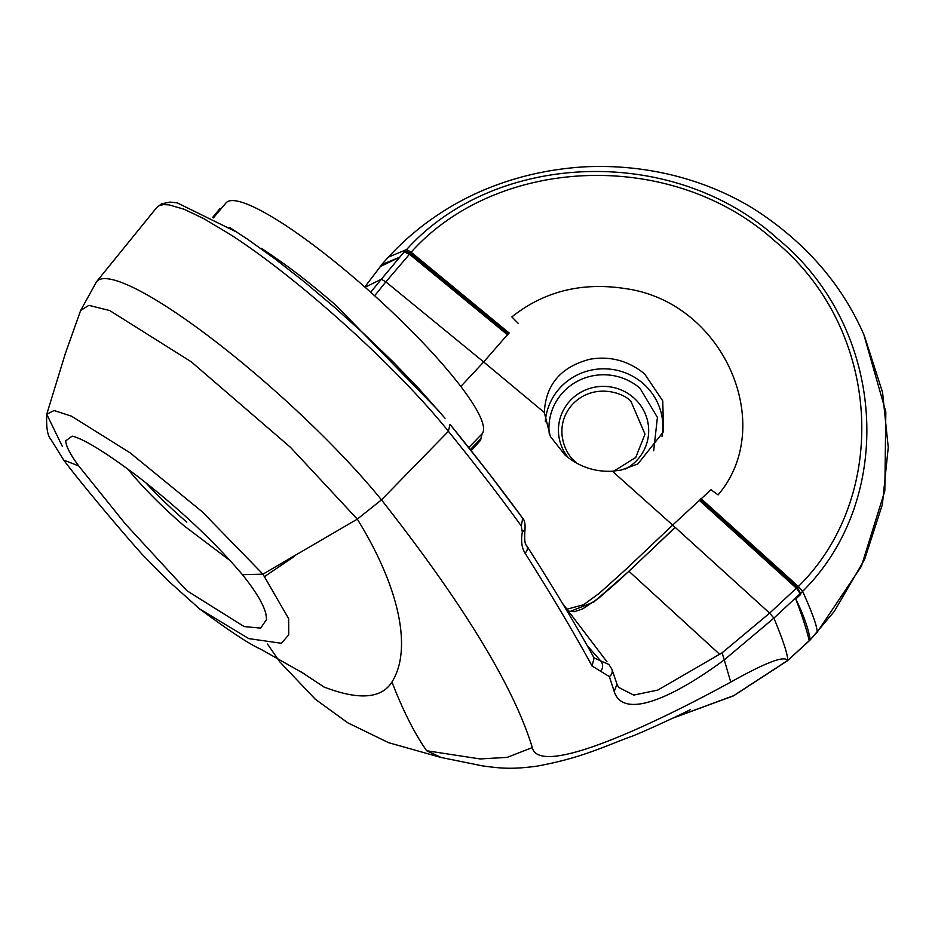 <?xml version="1.0" encoding="UTF-8"?>
<svg xmlns="http://www.w3.org/2000/svg" width="935" height="935" viewBox="0 0 935 935"><rect width="100%" height="100%" fill="white"/><g stroke="black" fill="none" stroke-linecap="round" stroke-linejoin="round"><path stroke-width="1.4" d="M449.992 424.291L488.76 473.157L522.56 518.083C501.616 489.379 477.434 458.115 449.992 424.291L448.403 431.315L381.48 499.863A215.634 38.265 -137.9 0 0 167.821 307.451A215.634 38.265 -137.9 0 0 96.597 281.634L156.624 207.663L159.16 205.688L163.38 204.613L168.954 204.847L184.078 209.241L203.83 218.661L229.554 234.054C297.131 277.122 397.317 367.361 448.403 431.315C476.067 465.478 500.354 497.023 521.274 525.961L522.314 532.237C520.818 540.804 521.718 547.758 525.026 553.123C552.117 595.992 574.476 633.626 592.065 666.012L609.363 676.601L614.213 691.491C623.481 720.768 675.421 696.096 724.251 659.876L730.738 682.094C651.777 725.338 539.343 777.885 532.307 747.568C513.794 686.793 463.515 604.22 381.48 499.863L357.31 519.124L262.934 574.16L202.182 511.737L130.023 452.774L71.469 416.168L54.055 410.512L46.75 414.275L62.353 446.404M213.39 217.902L225.99 202.93A172.414 30.598 42.1 0 1 282.884 223.64A172.414 30.598 42.1 0 1 357.988 281.084A172.414 30.598 42.1 0 1 482.109 433.805L468.704 447.62M407.567 251.784L404.469 251.959L406.643 249.552L411.143 252.216L410.173 253.28L407.567 251.784M621.109 470.083L612.367 471.217C594.753 472.07 579.01 466.717 565.137 455.17L550.376 436.481L544.334 412.499C545.713 384.682 560.801 366.952 589.599 359.309C609.854 355.709 628.203 360.583 644.659 373.93L662.751 400.905L663.569 431.619L637.892 463.924L621.109 470.083M65.754 440.817L72.17 436.119L74.368 436.703C86.978 440.806 108.846 454.609 139.934 478.136C180.619 509.914 214.781 542.09 242.41 574.651L242.434 574.674C263.565 600.983 265.178 611.63 265.949 614.143L266.557 619.473L260.678 628.133L244.117 626.567L186.848 590.675L125.372 523.939L78.704 465.91C70.16 454.281 65.847 445.925 65.754 440.817M78.704 465.91L63.709 460.113C80.281 482.191 117.752 526.989 142.097 554.315L168.148 580.74L199.646 608.942L248.78 638.617L281.295 643.268L288.74 634.888L288.646 618.678L262.934 574.16L242.434 574.674M300.766 671.681L324.106 687.073C358.876 700.35 381.492 698.655 391.94 682.012C411.844 650.585 400.951 589.775 357.31 519.124L290.446 447.292L191.313 361.857L109.746 310.56L88.883 305.336L80.632 310.478L96.597 281.634M294.525 556.29L264.792 576.404M391.94 682.012C403.055 710.717 414.626 733.636 426.652 750.758L441.039 757.455L482.6 765.905C501.218 768.406 511.807 769.517 536.924 766.151C579.373 758.39 601.404 747.731 628.028 737.692C638.85 734.291 684.338 712.879 690.229 709.735L690.17 709.758M426.652 750.758L480.099 758.939L507.156 757.397L532.307 747.568M673.422 717.87L733.659 695.663L787.632 660.496C783.518 653.916 754.732 668.735 730.738 682.094M365.082 287.267L381.328 279.249L370.681 292.234M675.234 527.422L769.645 613.138L773.923 618.117L800.231 593.62L796.398 588.197L769.645 613.138L722.112 652.805L724.251 659.876L773.923 618.117C783.518 641.41 788.1 655.54 787.656 660.484L787.632 660.496M374.631 295.776L385.851 281.867L483.687 361.974L460.803 386.494M364.767 286.987L380.428 266.498L399.783 257.137L403.978 252.146L381.328 279.249L385.851 281.867L409.483 254.227L404.493 252.041A3.448 3.366 -102.1 0 1 404.82 251.725M722.112 652.805L657.831 690.065L633.696 695.091L618.503 687.307L616.995 684.116L614.213 691.491M616.995 684.116L611.899 669.203A6.907 6.276 159.3 0 1 609.363 676.601M611.899 669.203L608.895 664.446L600.621 660.858C603.204 664.107 603.285 667.52 600.866 671.12M526.3 545.128A6.907 5.54 147.7 0 1 526.697 545.666C553.789 588.267 576.252 625.679 594.087 657.913L592.065 666.012M587.215 645.582L600.621 660.858L594.087 657.913M522.314 532.237L524.967 529.876C524.255 539.296 524.827 544.556 526.697 545.666L526.697 545.666A6.907 5.54 147.7 0 1 525.026 553.123M524.967 529.876C525.388 523.997 524.64 520.14 522.735 518.306L521.274 525.961M445.025 418.249L418.95 388.703L392.887 361.693L364.416 334.239L334.695 307.44L304.506 281.984L275.194 259.042L247.448 239.126L229.414 227.357M795.743 598.914C802.242 616.001 806.741 629.909 809.231 640.65L787.574 660.659L810.248 639.891C808.401 628.507 803.562 614.844 795.743 598.914L800.64 594.531L800.512 593.269A3.448 3.156 155.8 0 1 800.231 593.62L800.64 594.531M787.515 660.694L733.519 695.862L672.814 718.162M261.555 248.394C286.426 264.979 303.676 277.707 336.144 305.464L439.321 411.493M399.783 257.137L381.538 264.71L379.785 267.281M569.076 611.876L593.854 602.011L628.951 571.273L675.07 527.387M567.031 609.176L583.487 604.781L599.37 593.234L626.38 568.924L672.662 525.084L612.367 471.217M544.334 412.499L483.687 361.974L507.425 334.707L409.483 254.227L410.173 253.28M470.317 449.642L480.894 438.655L482.109 433.805M863.858 334.672L885.831 411.949L884.826 490.898L861.345 566.376L817.085 632.329C817.529 627.385 812.702 613.734 802.616 591.352C896.279 499.009 887.14 328.384 777.733 238.822C673.06 143.721 495.094 151.201 406.632 249.552L388.446 257.078L381.538 264.71M675.128 527.55L619.391 580.167L598.867 598.026L582.75 608.849L574.406 611.712L568.48 611.093M562.274 603.192L560.638 600.328M810.002 640.136L834.242 611.467L864.711 559.188L882.383 504.491L888.25 447.374L882.558 392.396L864.361 335.782C842.458 285.14 806.473 243.392 756.392 210.55C711.032 181.706 650.783 163.613 584.761 166.827C525.143 170.415 476.16 189.489 439.777 213.589C420.902 225.908 403.791 240.4 388.446 257.078M800.512 593.269L797.391 587.507L798.35 586.444L802.616 591.352M797.193 587.32L700.783 500.073L699.427 500.435L796.398 588.197L797.391 587.507M699.427 500.435L710.997 489.718L718.08 494.895C777.149 425.846 724.169 301.876 625.036 288.553C581.652 281.938 543.925 291.393 511.866 316.907L518.364 323.545M411.143 252.216L509.166 333.012L507.004 335.303M675.128 527.457L672.662 525.084L675.175 527.48M471.147 450.682L480.66 440.151L480.894 438.655L470.621 450.027M221.104 208.727L220.087 208.598M471.158 450.705L480.66 440.151M507.261 335.127L507.775 333.479L507.425 334.707L507.775 333.479L410.383 253.443M653.682 450.787L657.41 417.372L639.996 388.27A54.861 53.54 6.1 0 0 589.775 376.478A54.861 53.54 6.1 0 0 549.324 434.296M411.119 252.205C497.49 155.946 671.797 147.859 774.975 241.172C882.278 329.412 890.155 496.38 798.373 586.467M798.35 586.444L701.192 498.764M701.063 498.647L699.485 500.4M575.948 462.1C565.698 455.427 552.234 427.575 572.15 404.703C592.919 382.567 622.874 392.174 630.915 401.29L644.998 434.132L635.73 457.519L613.816 471.123M145.673 482.612A98.117 17.414 -137.9 0 0 186.79 522.139M545.292 421.72A58.893 57.479 -173.9 0 1 588.968 370.646A58.893 57.479 -173.9 0 1 642.871 383.315A58.893 57.479 -173.9 0 1 662.027 436.365M568.316 457.753A45.125 44.038 -173.9 0 1 592.042 387.78A45.125 44.038 -173.9 0 1 633.346 397.48A45.125 44.038 -173.9 0 1 625.573 468.996M127.733 468.926A99.835 17.718 -137.9 0 0 183.891 525.669L230.419 560.848M628.951 571.273L719.845 654.488M809.114 640.861L816.863 632.574M802.604 591.329L800.43 593.737M698.831 500.891L672.662 525.084M63.837 460.289L50.841 439.298C47.51 435.71 46.154 427.365 46.75 414.275L65.345 353.512L80.632 310.514M199.202 608.591C229.262 630.891 249.797 644.449 260.83 649.241L304.167 673.773M267.503 644.086L279.764 661.805L315.235 699.181L347.855 722.848L388.574 742.671L440.689 757.385M156.648 207.64L161.533 203.842L170.065 202.089L177.124 202.825L237.385 232.429M562.204 602.923L606.967 661.805M212.596 217.469L220.099 208.4"/></g></svg>

